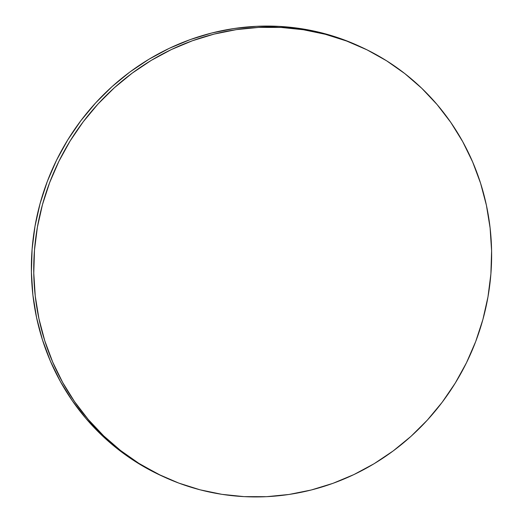 <?xml version="1.0" encoding="UTF-8"?>
<svg xmlns="http://www.w3.org/2000/svg" width="523" height="523" viewBox="0 0 523 523"><rect width="100%" height="100%" fill="white"/><g stroke="black" fill="none" stroke-linecap="round" stroke-linejoin="round"><path stroke-width="0.78" d="M158.279 474.224A236.474 227.315 -65.2 0 1 57.576 164.045A236.474 227.315 -65.2 0 1 361.72 47.305A236.474 227.315 -65.2 0 1 367.087 49.875A236.474 227.315 -65.2 0 1 467.791 360.046A236.474 227.315 -65.2 0 1 163.653 476.786A236.474 227.315 -65.2 0 1 158.279 474.224L138.811 463.319L120.538 450.48L103.626 435.829L88.256 419.498L74.56 401.657L62.675 382.47L52.718 362.119L44.782 340.813L38.944 318.742L35.263 296.123L33.773 273.183L34.485 250.125L37.395 227.191L42.474 204.591L49.672 182.54L58.922 161.261L70.141 140.948L83.209 121.807L98.004 104.012L114.387 87.74L132.201 73.142L151.271 60.367L171.407 49.535L192.431 40.748L214.123 34.093L236.291 29.634L258.708 27.412L281.165 27.451L303.445 29.752L325.332 34.289L346.612 41.016L367.087 49.875L386.556 60.773L404.835 73.612L421.741 88.263L437.117 104.593L450.813 122.434L462.692 141.622L472.648 161.973L480.585 183.279L486.423 205.349L490.103 227.969L491.6 250.909L490.888 273.967L487.972 296.901L482.892 319.501L475.695 341.552L466.444 362.831L455.226 383.143L442.157 402.285L427.363 420.08L410.98 436.359L393.165 450.95L374.102 463.724L353.96 474.557L332.942 483.344L311.244 489.999L289.075 494.457L266.658 496.68L244.202 496.641L221.922 494.34L200.041 489.809L178.755 483.075L158.279 474.224M361.72 47.305L359.347 46.214A236.474 227.315 114.8 0 0 55.209 162.954A236.474 227.315 114.8 0 0 155.913 473.125A236.474 227.315 114.8 0 0 161.28 475.695L163.653 476.786M161.483 475.786L136.444 462.227L118.165 449.388L101.259 434.737L85.883 418.407L72.187 400.566L60.308 381.378L50.352 361.027L42.415 339.721L36.577 317.651L32.897 295.031L31.4 272.091L32.112 249.033L35.028 226.099L40.108 203.499L47.305 181.448L56.556 160.169L67.774 139.857L80.843 120.715L95.637 102.92L112.02 86.641L129.835 72.05L148.898 59.276L169.04 48.443L190.058 39.656L211.756 33.001L233.925 28.543L256.342 26.32L278.798 26.359L301.078 28.66L322.959 33.191L344.245 39.925L359.536 46.299"/></g></svg>
